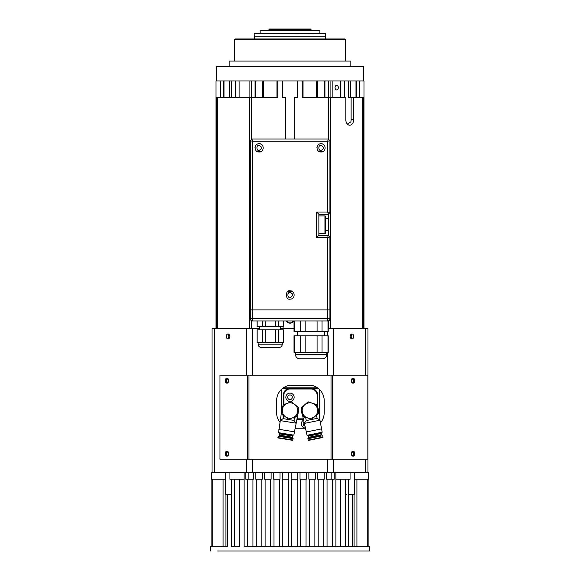 <?xml version="1.0" encoding="UTF-8"?>
<svg xmlns="http://www.w3.org/2000/svg" width="580" height="580" viewBox="0 0 580 580"><rect width="100%" height="100%" fill="white"/><g stroke="black" fill="none" stroke-linecap="round" stroke-linejoin="round"><path stroke-width="0.87" d="M338.329 87.616A2.32 1.646 90 0 0 336.683 85.289A2.32 1.646 90 0 0 335.044 87.616A2.32 1.646 90 0 0 336.683 89.936A2.32 1.646 90 0 0 338.329 87.616M290 328.432A1.385 1.385 0 0 0 289.173 328.708L290.826 328.708A1.385 1.385 0 0 0 290 328.432M290 323.176A4.422 4.422 0 0 0 293.828 320.965L290 323.176L286.172 320.965A4.422 4.422 0 0 0 290 323.176M249.907 97.571L249.907 80.975M324.938 97.571L324.938 80.975L328.577 80.975L328.577 97.571M347.376 124.113A5.532 3.908 90 0 0 347.471 124.004L350.777 121.967A5.532 3.908 90 0 0 351.125 119.683L351.125 97.571L348.305 97.571L348.305 80.975L350.646 80.975L350.646 97.571M340.67 97.571L340.67 80.975M332.848 80.975L332.848 97.571M302.165 80.975L282.257 80.975L282.257 97.571L282.257 80.975L216.456 80.975L216.456 66.599L363.544 66.599L363.544 80.975L302.165 80.975L302.165 97.571L345.81 97.571L345.81 119.683A5.532 3.908 90 0 0 349.718 125.215A5.532 3.908 90 0 0 353.633 119.683L351.125 119.683M359.781 97.571L359.781 80.975L363.986 80.975L363.986 328.708M220.219 97.571L220.219 80.975L216.014 80.975L216.014 97.571L277.834 97.571L277.834 80.975L277.834 97.571M231.695 97.571L231.695 80.975L229.354 80.975L229.354 97.571M255.062 97.571L255.062 80.975L251.423 80.975L251.423 97.571M363.544 328.708L363.544 97.571L363.986 97.571M353.633 119.683L353.633 97.571L363.544 97.571M297.743 97.571L297.743 80.975L297.743 97.571L294.314 97.571L294.314 139.041M216.456 328.708L216.456 97.571M216.014 328.708L216.014 97.571M285.686 139.041L285.686 97.571L282.257 97.571M283.091 326.496L283.091 328.708M353.633 97.571L351.125 97.571M340.598 97.571L340.598 80.975M268.989 29.551L269.54 29L310.459 29L311.01 29.551L268.989 29.551L268.989 30.109M260.137 30.66L260.695 30.109L319.305 30.109L319.863 30.66L260.137 30.66L260.137 33.422M325.387 33.647L325.387 38.954L325.387 36.743L254.613 36.743L254.613 38.954L254.83 33.422L325.17 33.422L254.613 33.647M319.863 30.66L319.863 33.422M290 401.425A4.147 4.147 0 0 0 294.147 397.278A4.147 4.147 0 0 0 290 393.131A4.147 4.147 0 0 0 285.853 397.278A4.147 4.147 0 0 0 290 401.425M290 394.951A2.32 2.32 0 0 1 292.32 397.278A2.32 2.32 0 0 1 290 399.598A2.32 2.32 0 0 1 287.68 397.278A2.32 2.32 0 0 1 290 394.951M304.87 426.061A2.32 2.32 0 0 1 303.993 422.037M283.286 387.875L317.536 387.875M319.863 389.854L319.863 419.043M281.155 412.931L281.155 389.659M296.851 419.391L303.34 419.391L296.851 419.391M303.529 420.159A4.147 4.147 0 0 0 305.254 427.96M283.366 404.782L283.366 395.067A6.634 6.634 0 0 1 290 388.426L311.01 388.426A6.634 6.634 0 0 1 317.651 395.067L317.651 407M229.796 336.451A2.487 1.762 90 0 1 228.034 338.938A2.487 1.762 90 0 1 226.273 336.451A2.487 1.762 90 0 1 228.034 333.964A2.487 1.762 90 0 1 229.796 336.451M229.013 334.377A2.487 1.762 -90 0 0 228.23 336.451A2.487 1.762 -90 0 0 229.013 338.517M351.842 455.496A1.827 1.29 90 0 0 351.951 455.503A1.827 1.29 90 0 0 353.242 453.676A1.827 1.29 90 0 0 351.951 451.856A1.827 1.29 90 0 0 351.842 451.856M351.842 382.503A1.827 1.29 90 0 0 351.951 382.51A1.827 1.29 90 0 0 353.242 380.683A1.827 1.29 90 0 0 351.951 378.863A1.827 1.29 90 0 0 351.842 378.87M228.157 378.87A1.827 1.29 -90 0 0 228.049 378.863A1.827 1.29 -90 0 0 226.758 380.683A1.827 1.29 -90 0 0 228.049 382.51A1.827 1.29 -90 0 0 228.157 382.503M228.157 451.856A1.827 1.29 -90 0 0 228.049 451.856A1.827 1.29 -90 0 0 226.758 453.676A1.827 1.29 -90 0 0 228.049 455.503A1.827 1.29 -90 0 0 228.157 455.496M353.727 336.451A2.487 1.762 90 0 0 351.966 333.964A2.487 1.762 90 0 0 350.204 336.451A2.487 1.762 90 0 0 351.966 338.938A2.487 1.762 90 0 0 353.727 336.451M350.987 338.517A2.487 1.762 90 0 0 351.77 336.451A2.487 1.762 90 0 0 350.987 334.377M367.966 472.475L367.966 328.708L328.229 328.708M312.808 385.664L288.013 385.664M294.017 328.708L280.597 328.708M259.811 328.708L212.033 328.708L212.033 472.475M228.716 380.683A2.487 1.762 -90 0 0 226.954 378.196A2.487 1.762 -90 0 0 225.192 380.683A2.487 1.762 -90 0 0 226.954 383.177A2.487 1.762 -90 0 0 228.716 380.683M227.345 378.262A2.487 1.762 -90 0 0 225.975 380.683A2.487 1.762 -90 0 0 227.345 383.112M228.716 453.676A2.487 1.762 -90 0 0 226.954 451.189A2.487 1.762 -90 0 0 225.192 453.676A2.487 1.762 -90 0 0 226.954 456.163A2.487 1.762 -90 0 0 228.716 453.676M227.345 451.254A2.487 1.762 -90 0 0 225.975 453.676A2.487 1.762 -90 0 0 227.345 456.105M354.808 380.683A2.487 1.762 90 0 0 353.046 378.196A2.487 1.762 90 0 0 351.284 380.683A2.487 1.762 90 0 0 353.046 383.177A2.487 1.762 90 0 0 354.808 380.683M352.654 383.112A2.487 1.762 90 0 0 354.025 380.683A2.487 1.762 90 0 0 352.654 378.262M354.808 453.676A2.487 1.762 90 0 0 353.046 451.189A2.487 1.762 90 0 0 351.284 453.676A2.487 1.762 90 0 0 353.046 456.163A2.487 1.762 90 0 0 354.808 453.676M352.654 456.105A2.487 1.762 90 0 0 354.025 453.676A2.487 1.762 90 0 0 352.654 451.254M332.579 459.208L367.836 459.208L367.836 375.159L332.579 375.159L332.579 459.208L219.987 459.208L219.987 375.159L248.987 375.159L248.987 459.208M320.559 422.726A15.486 15.486 0 0 0 324.191 412.757L324.191 400.591A15.486 15.486 0 0 0 308.705 385.113L292.117 385.113A15.486 15.486 0 0 0 276.631 400.591L276.631 412.757A15.486 15.486 0 0 0 279.966 422.349M295.249 428.243L305.312 428.243M331.013 459.208L331.013 375.159L248.987 375.159M331.013 375.159L332.579 375.159M231.645 494.595L225.301 494.595L225.301 479.225M223.082 479.225L223.082 546.577L211.098 546.577L211.098 472.475L211.098 546.577L210.649 546.577L211.098 546.577L211.098 472.475L225.374 472.475L225.374 479.225L211.475 479.225L211.475 472.475M346.847 494.595L345.528 494.595M239.344 479.225L239.344 546.577L231.645 546.577L231.645 479.225M244.1 479.225L229.941 479.225L229.941 472.475L225.374 472.475M229.941 472.475L368.902 472.475L368.902 546.577L369.351 546.577L369.351 551L217.631 551M244.1 472.475L244.1 546.577L368.902 546.577L368.902 472.475M223.082 546.577L227.722 546.577L227.722 494.595M252.952 479.225L252.952 546.577L247.421 546.577L247.421 479.225M261.798 479.225L261.798 546.577L256.266 546.577L256.266 479.225M270.65 479.225L270.65 546.577L265.118 546.577L265.118 479.225M279.495 546.577L279.495 479.225L279.495 546.577L273.963 546.577L273.963 479.225M288.34 546.577L288.34 479.225L288.34 546.577L282.808 546.577L282.808 479.225M297.192 479.225L297.192 546.577L291.66 546.577L291.66 479.225M306.037 479.225L306.037 546.577L300.505 546.577L300.505 479.225M314.882 479.225L314.882 546.577L309.35 546.577L309.35 479.225M323.734 479.225L323.734 546.577L318.202 546.577L318.202 479.225M332.579 479.225L332.579 546.577L327.048 546.577L327.048 479.225M335.9 472.475L335.9 546.577L340.656 546.577L340.656 479.225M245.768 472.475L245.768 479.225L248.813 479.225L248.813 472.475M248.813 479.225L253.438 479.225L253.438 472.475M255.787 472.475L255.787 479.225L262.283 479.225L262.283 472.475M264.632 472.475L264.632 479.225L271.128 479.225L271.128 472.475M273.477 472.475L273.477 479.225L279.981 479.225L279.981 472.475M282.329 472.475L282.329 479.225L288.825 479.225L288.825 472.475M291.174 472.475L291.174 479.225L297.671 479.225L297.671 472.475M300.019 472.475L300.019 479.225L306.523 479.225L306.523 472.475M308.872 472.475L308.872 479.225L315.368 479.225L315.368 472.475M317.717 472.475L317.717 479.225L324.213 479.225L324.213 472.475M326.562 472.475L326.562 479.225L334.232 479.225L334.232 472.475M335.9 479.225L350.059 479.225L350.059 472.475M348.355 494.595L354.699 494.595L354.699 479.225M354.626 472.475L354.626 479.225L368.525 479.225L368.525 472.475M331.187 479.225L331.187 472.475M290.109 292.487C287.158 291.602 287.158 298.352 290.109 297.467C293.32 295.807 293.32 294.147 290.109 292.487C293.32 294.147 293.32 295.807 290.109 297.467M288.18 291.305L292.284 291.443M288.623 291.109L290.109 290.826C285.186 289.355 285.186 300.599 290.109 299.12C295.459 299.352 295.459 290.602 290.109 290.826L290.979 290.921M321.074 143.738C326.424 143.485 326.424 152.293 321.074 152.032C315.723 152.293 315.723 143.485 321.074 143.738L321.03 143.738M259.144 143.738C264.494 143.485 264.494 152.293 259.144 152.032C253.793 152.293 253.793 143.485 259.144 143.738L259.101 143.738M252.51 309.909L327.714 309.909L250.299 309.909L250.299 140.701L252.51 141.252L251.959 139.041L328.265 139.041L327.714 141.252L329.926 140.701L329.926 212.585L327.714 212.033L328.265 214.245L318.862 214.245L316.651 212.033L327.714 212.033L327.714 141.252L252.51 141.252L252.51 318.754L327.714 318.754L327.714 309.909L329.926 309.909L327.714 309.909L327.714 237.466L329.926 236.915L329.926 318.754A2.211 2.211 0 0 1 327.714 320.965L252.51 320.965A2.211 2.211 0 0 1 250.299 318.754L250.299 309.909L252.51 309.909M316.934 147.74L316.977 147.269M323.575 151.199L318.616 151.221M320.653 152.011L321.501 152.011M322.299 151.851L322.98 151.569M321.226 143.746L322.465 143.978M254.997 147.74L255.04 147.269M255.193 146.631L255.591 145.754M261.645 151.199L256.672 151.221M257.041 151.467L257.404 151.648M258.462 151.982L259.572 152.011M260.362 151.851L261.051 151.569M259.289 143.746L260.529 143.978M328.265 235.255L327.714 237.466L316.651 237.466L318.862 235.255L328.265 235.255L329.926 236.915L328.265 235.255M318.862 214.245L318.862 235.255M321.074 150.379C324.285 148.719 324.285 147.059 321.074 145.399C318.123 144.514 318.123 151.264 321.074 150.379C324.285 148.719 324.285 147.059 321.074 145.399M259.144 150.379C262.356 148.719 262.356 147.059 259.144 145.399C256.193 144.514 256.193 151.264 259.144 150.379C262.356 148.719 262.356 147.059 259.144 145.399M251.959 139.041L250.299 140.701L251.959 139.041M329.926 140.701L328.265 139.041L329.926 140.701M328.309 214.245L329.926 212.628M292.574 440.322L278.146 437.98L278.11 436.211L293.168 438.654L292.574 440.322M291.464 438.378L291.174 437.153L279.205 435.217L280.474 435.421L279.814 436.486M292.443 437.363L292.719 434.978L293.828 435.159L278.589 432.687L279.698 432.868L279.205 435.217M279.118 435.087L292.567 437.269M279.313 433.876L292.769 436.059M279.437 433.782L292.675 435.928M279.35 433.659L292.798 435.841M279.444 433.05L292.9 435.232M293.828 435.159L298.258 412.634L297.076 415.287L298.403 411.909L298.207 408.284M281.561 411.662L278.589 432.687M278.835 429.287L294.669 431.853M280.242 420.609L296.075 423.175M280.387 420.551L283.069 418.629L294.024 420.406L295.959 423.074M283.069 418.629L283.489 416.034L282.358 414.301L287.854 418.789M282.924 405.804L281.597 409.183L281.561 411.706M297.982 413.504L297.076 415.287M289.427 419.043L296.061 416.527L294.444 417.81L294.024 420.406M295.706 416.868L293.85 418.144M283.489 416.034L282.59 414.743M281.793 412.808L281.583 411.822M281.517 411.307L281.51 409.922M297.642 406.79L292.146 402.302M290.573 402.049L283.939 404.564M281.713 413.779L283.156 404.862M283.076 404.898L291.501 401.78M291.349 401.751L298.359 407.377L296.844 416.23M295.532 405.072L298.359 407.377M285.759 417.078L281.641 413.721M288.572 419.369L285.106 416.541C287.433 418.318 289.978 418.731 292.748 417.781L288.572 419.369M296.924 416.201L292.748 417.781C295.445 416.658 297.076 414.657 297.642 411.786C298.011 408.885 297.098 406.471 294.894 404.55C292.567 402.774 290.022 402.361 287.252 403.31C284.555 404.434 282.924 406.435 282.358 409.306C281.989 412.206 282.902 414.62 285.106 416.541M322.828 437.494L308.502 440.394L307.842 438.755L322.799 435.725L322.828 437.494M321.102 436.066L320.399 435.029L321.661 434.775L308.517 437.436L309.778 437.182L309.539 438.415M321.661 434.775L321.074 432.448L322.183 432.223L307.045 435.29L308.154 435.065L308.517 437.436M308.386 437.349L321.748 434.645M308.147 436.146L321.501 433.441M308.234 436.015L321.371 433.354M308.103 435.928L321.458 433.224M307.98 435.326L321.334 432.622M322.183 432.223L319.95 420.152M304.399 423.306L307.045 435.29M306.08 432.02L321.798 428.83M304.333 423.407L320.051 420.217M302.405 414.57L304.319 423.32L306.276 420.558L317.151 418.354L320.029 420.137L318.369 409.589L318.202 412.482L318.253 408.857L316.789 405.529M306.276 420.558L305.754 417.984L304.079 416.759L310.808 419.014M301.614 408.61L301.564 412.242L302.419 414.606M318.42 410.495L318.202 412.482M312.373 418.695L317.688 413.997L316.629 415.773L317.151 418.354M317.477 414.446L316.194 416.295M305.754 417.984L304.457 417.092M303.028 415.563L302.477 414.714M302.238 414.25L301.738 412.96M315.73 404.333L309.002 402.078M307.436 402.397L302.122 407.095M303.296 416.498L301.498 407.646M311.75 419.246L303.209 416.469L302.318 412.083L301.433 407.704L308.219 401.817M308.06 401.846L316.607 404.63L318.311 413.446M311.569 402.94L312.366 403.209C309.568 402.368 307.037 402.882 304.783 404.746C302.651 406.754 301.832 409.197 302.318 412.083C302.992 414.932 304.703 416.868 307.443 417.89C310.249 418.724 312.779 418.209 315.034 416.346L311.598 419.282M313.149 403.47L316.607 404.63M318.384 413.388L315.034 416.346C317.159 414.337 317.978 411.894 317.492 409.009C316.818 406.159 315.107 404.231 312.366 403.209M292.878 320.965L328.229 320.965L328.229 331.47L322.031 331.47L322.031 320.965M287.847 293.937A2.762 2.762 0 0 1 292.371 293.937M250.299 318.754A2.211 2.211 0 0 0 252.51 320.965A2.211 2.211 0 0 1 250.299 318.754L252.51 318.754L252.51 320.965L287.346 320.965M278.944 347.507L261.464 347.507L278.944 347.507A3.321 3.321 0 0 0 282.257 344.194L282.257 342.533M261.464 347.507A3.321 3.321 0 0 1 258.151 344.194L258.151 342.533M280.597 329.817L280.597 326.496M259.811 329.817L259.811 326.496M262.182 329.817L262.182 342.533L257.041 342.533L257.041 329.817L283.366 329.817L283.366 342.533L278.226 342.533L278.226 329.817M262.182 320.965L262.182 326.496L257.041 326.496L257.041 320.965M283.25 320.965L283.25 326.496L283.366 320.965M275.224 320.965L275.224 326.496L278.226 326.496L278.226 320.965M257.157 326.496L257.157 320.965M262.182 326.496L265.183 326.496L265.183 320.965M283.25 326.496L278.226 326.496M275.224 326.496L265.183 326.496M283.25 329.817L283.25 342.533M275.224 329.817L275.224 342.533L278.226 342.533M257.157 342.533L257.157 329.817M262.182 342.533L265.183 342.533L265.183 329.817M275.224 342.533L265.183 342.533M295.452 352.321L295.452 354.474A4.314 4.314 0 0 0 299.766 358.788L322.48 358.788A4.314 4.314 0 0 0 326.794 354.474L326.794 352.321M324.64 335.784L324.64 331.47M297.605 335.784L297.605 331.47M300.215 335.784L300.215 352.321L294.017 352.321L294.017 335.784L328.229 335.784L328.229 352.321L322.031 352.321L322.031 335.784M300.215 320.965L300.215 331.47L294.017 331.47L294.017 320.965M327.99 320.965L327.99 331.47M317.086 320.965L317.086 331.47L322.031 331.47M294.256 331.47L294.256 320.965M300.215 331.47L305.16 331.47L305.16 320.965M317.086 331.47L305.16 331.47M327.99 335.784L327.99 352.321M317.086 335.784L317.086 352.321L322.031 352.321M294.256 352.321L294.256 335.784M300.215 352.321L305.16 352.321L305.16 335.784M317.086 352.321L305.16 352.321M316.651 358.788L305.595 358.788M318.862 233.595L324.945 233.595A0.551 0.551 0 0 0 325.503 233.044L325.503 230.833L328.265 230.833A0.551 0.551 0 0 0 328.817 230.282L328.817 219.218L328.817 230.282M328.265 230.833L328.265 218.667A0.551 0.551 0 0 1 328.817 219.218M324.945 233.595L324.945 215.905A0.551 0.551 0 0 1 325.503 216.456L325.503 233.044M328.265 218.667L325.503 218.667L325.503 216.456M324.945 215.905L318.862 215.905M350.827 66.599L350.827 61.074L229.173 61.074L229.173 66.599M234.704 39.505L345.296 39.505L344.745 38.954L235.255 38.954L234.704 39.505L234.704 61.074M345.296 39.505L345.296 61.074M340.873 97.571L340.873 80.975M362.572 328.708L362.572 97.571M330.788 328.708L330.788 97.571M328.439 328.708L328.439 320.841M328.439 235.262L328.439 230.804M328.439 218.696L328.439 214.237M328.439 139.048L328.439 97.571M294.647 139.041L294.647 97.571M324.198 97.571L324.198 80.975M359.651 97.571L359.651 80.975M344.614 97.571L344.614 80.975M328.795 97.571L328.795 80.975M249.212 328.708L249.212 97.571M251.561 328.708L251.561 320.755M251.561 139.091L251.561 97.571M217.427 328.708L217.427 97.571M297.41 97.571L297.41 80.975M282.59 97.571L282.59 80.975M285.353 139.041L285.353 97.571M235.386 97.571L235.386 80.975M239.127 97.571L239.127 80.975M251.205 97.571L251.205 80.975M303.05 97.571L303.05 80.975M316.368 97.571L316.368 80.975M317.753 97.571L317.753 80.975M355.997 97.571L355.997 80.975M356.352 97.571L356.352 80.975M255.802 97.571L255.802 80.975M262.247 97.571L262.247 80.975M263.632 97.571L263.632 80.975M276.943 97.571L276.943 80.975M224.003 97.571L224.003 80.975M223.648 97.571L223.648 80.975M220.349 97.571L220.349 80.975M317.093 405.978L317.093 395.067A6.083 6.083 0 0 0 311.01 388.984L290 388.984L290 388.426L282.54 388.426M281.706 389.137L281.706 408.617M319.305 415.541L319.305 389.31M318.282 388.426L311.01 388.426L311.01 388.984M290 388.984A6.083 6.083 0 0 0 283.917 395.067L283.917 404.572M296.967 418.84L303.202 418.84M283.366 395.067L283.917 395.067M317.651 395.067L317.093 395.067M327.403 375.159L327.403 352.321M327.403 335.784L327.403 331.47M333.66 375.159L333.66 328.708M252.597 375.159L252.597 328.708M246.34 375.159L246.34 328.708M365.378 472.475L365.378 459.208M365.378 375.159L365.378 328.708M333.66 472.475L333.66 459.208M327.403 472.475L327.403 459.208M252.597 472.475L252.597 459.208M246.34 472.475L246.34 459.208M214.622 472.475L214.622 328.708M247.421 459.208L247.421 375.159M345.528 546.577L345.528 479.225M225.91 546.577L225.91 494.595M234.472 546.577L234.472 479.225M354.09 546.577L354.09 494.595M367.242 546.577L367.242 479.225M212.758 546.577L212.758 479.225M352.277 546.577L352.277 494.595M316.651 237.466L316.651 212.033M292.943 440.053L277.878 437.61M280.365 436.087L291.066 437.827M323.082 437.11L308.125 440.147M309.916 437.849L320.537 435.689M327.714 320.965L327.714 318.754L329.926 318.754M258.151 344.194L282.257 344.194M295.452 354.474L326.794 354.474M330.092 97.571L330.092 80.975M311.01 30.109L311.01 29.551M348.355 546.577L348.355 479.225M356.918 546.577L356.918 479.225M210.649 551L210.649 546.577"/></g></svg>
